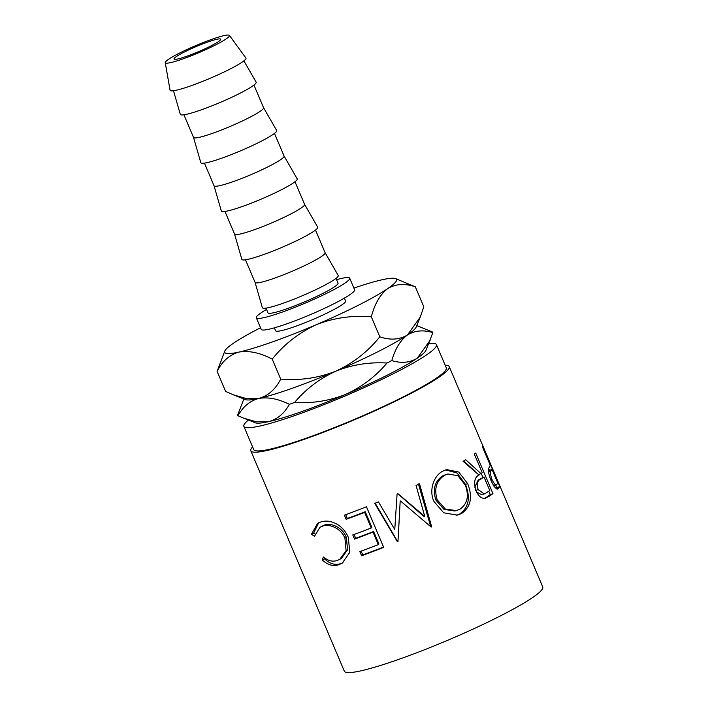 <?xml version="1.0" encoding="UTF-8"?>
<svg xmlns="http://www.w3.org/2000/svg" width="708" height="708" viewBox="0 0 708 708"><rect width="100%" height="100%" fill="white"/><g stroke="black" fill="none" stroke-linecap="round" stroke-linejoin="round"><path stroke-width="1.06" d="M177.929 58.932A25.355 2.805 157 0 1 174.026 59.021A25.355 2.805 157 0 1 190.071 49.268A25.355 2.805 157 0 1 216.807 39.285A25.355 2.805 157 0 1 220.71 39.206A25.355 2.805 157 0 1 204.665 48.949A25.355 2.805 157 0 1 177.929 58.932M344.389 298.13L345.628 301.042A38.037 4.204 157 0 1 321.556 315.662A38.037 4.204 157 0 1 281.448 330.636A38.037 4.204 157 0 1 275.598 330.76L274.359 327.848M428.791 343.477A104.607 11.576 157 0 1 436.438 344.628A104.607 11.576 157 0 1 370.249 384.833A104.607 11.576 157 0 1 259.96 426.012A104.607 11.576 157 0 1 243.871 426.366A104.607 11.576 157 0 1 248.358 420.074M436.438 344.628L446.288 367.824A104.607 11.576 157 0 1 380.099 408.038A104.607 11.576 157 0 1 269.81 449.217A104.607 11.576 157 0 1 253.712 449.571L243.871 426.366M499.724 486.529A107.775 11.921 157 0 1 499.113 487.821L497.343 489.042C495.503 488.617 493.405 485.785 491.051 480.564C488.856 475.05 488.069 470.988 488.679 468.386L489.989 465.714A107.775 11.921 157 0 0 490.246 465.227L482.29 446.491A107.775 11.921 157 0 0 482.493 445.925L499.724 486.529L496.804 487.732A104.607 11.576 157 0 1 496.414 488.662M497.848 488.962L497.343 489.042M481.033 473.661A107.775 11.921 157 0 0 482.263 472.794L474.307 454.049A107.775 11.921 157 0 0 475.714 453.023L492.945 493.626A107.775 11.921 157 0 1 489.653 495.981L484.953 498.344C481.484 498.662 478.502 496.166 475.997 490.856C473.537 482.511 474.546 477.236 479.006 475.033L463.059 461.297A107.775 11.921 157 0 0 465.678 459.722L481.033 473.661L478.396 474.599M485.67 498.158L484.953 498.344M461.519 513.53L457.253 515.114L443.686 512.787L433.924 501.432C428.65 490.237 433.854 475.254 443.146 470.979L446.642 469.608L458.793 472.059L467.705 483.688C472.864 497.043 470.802 506.99 461.519 513.53L456.465 515.274M397.471 493.458L423.915 516.459L424.773 516.468L397.905 493.653A107.775 11.921 157 0 1 397.082 494.016L394.772 529.504L378.453 501.919A107.775 11.921 157 0 1 374.78 503.423L397.436 541.797A107.775 11.921 157 0 0 397.967 541.576L400.197 500.91L398.223 537.708M424.773 516.468L416.056 485.476A107.775 11.921 157 0 0 419.517 483.856L431.676 526.823A107.775 11.921 157 0 1 431.181 527.053L400.613 501.105M383.692 547.364A107.775 11.921 157 0 1 361.611 555.753L359.841 551.594A107.775 11.921 157 0 0 378.32 544.62L373.019 532.124A107.775 11.921 157 0 1 354.54 539.098L352.77 534.938A107.775 11.921 157 0 0 371.249 527.964L364.62 512.344A107.775 11.921 157 0 1 346.141 519.318L344.38 515.159A107.775 11.921 157 0 0 366.461 506.769L383.692 547.364M322.299 560.001L323.406 556.975C327.919 560.807 332.503 561.984 337.158 560.515L339.796 559.329L346.097 550.674L344.938 538.275C341.247 528.46 329.539 523.389 322.379 526.221L319.972 527.248L314.573 536.16L311.405 534.328L317.591 523.354L320.591 522.062C325.857 520.238 331.521 521.061 337.583 524.54C342.451 527.637 346.035 531.92 348.327 537.407L349.752 552.408L342.176 563.205L338.743 564.727C333.087 566.524 327.6 564.94 322.299 560.001L324.512 558.833L324.768 558.063M445.164 365.186A107.775 11.921 157 0 1 449.208 366.585A107.775 11.921 157 0 1 381.01 408.012A107.775 11.921 157 0 1 267.376 450.438A107.775 11.921 157 0 1 250.8 450.81A107.775 11.921 157 0 1 252.597 446.925M449.208 366.585L542.762 586.976A107.775 11.921 157 0 1 474.564 628.403A107.775 11.921 157 0 1 360.93 670.83A107.775 11.921 157 0 1 344.345 671.202L250.8 450.81M266.535 309.423A50.719 5.611 -23 0 0 256.314 317.795A50.719 5.611 -23 0 0 264.119 317.618A50.719 5.611 -23 0 0 317.591 297.652A50.719 5.611 -23 0 0 349.69 278.156A50.719 5.611 -23 0 0 341.884 278.332A50.719 5.611 -23 0 0 336.565 279.695M256.314 317.795L261.243 329.388A50.719 5.611 -23 0 0 269.04 329.22A50.719 5.611 -23 0 0 322.521 309.254A50.719 5.611 -23 0 0 354.611 289.758L349.69 278.156M224.1 35.604A34.869 3.859 157 0 1 229.41 35.4A34.869 3.859 157 0 1 207.789 48.71A34.869 3.859 157 0 1 170.637 62.614A34.869 3.859 157 0 1 165.238 62.64A34.869 3.859 157 0 1 187.726 49.153A34.869 3.859 157 0 1 224.1 35.604M229.41 35.4L245.906 58.029A41.206 4.558 157 0 1 220.347 73.756A41.206 4.558 157 0 1 176.442 90.199A41.206 4.558 157 0 1 170.07 90.226L165.238 62.64M243.897 60.853L256.154 82.155A41.206 4.558 157 0 1 230.348 97.943A41.206 4.558 157 0 1 186.664 114.271A41.206 4.558 157 0 1 180.301 114.36L173.487 90.739M263.535 107.651A38.037 4.204 157 0 1 263.562 107.705A38.037 4.204 157 0 1 239.49 122.325A38.037 4.204 157 0 1 199.382 137.299A38.037 4.204 157 0 1 193.532 137.432A38.037 4.204 157 0 1 193.514 137.379L200.815 162.69A41.206 4.558 157 0 0 207.178 162.61A41.206 4.558 157 0 0 250.862 146.273A41.206 4.558 157 0 0 276.669 130.493L263.553 107.678M284.05 155.99A38.037 4.204 157 0 1 284.076 156.034A38.037 4.204 157 0 1 260.004 170.663A38.037 4.204 157 0 1 219.905 185.638A38.037 4.204 157 0 1 214.046 185.762A38.037 4.204 157 0 1 214.028 185.708L221.33 211.019A41.206 4.558 157 0 0 227.693 210.94A41.206 4.558 157 0 0 271.385 194.612A41.206 4.558 157 0 0 297.192 178.823L284.067 156.017L274.465 133.396M304.564 204.32A38.037 4.204 157 0 1 304.59 204.373A38.037 4.204 157 0 1 280.527 218.993A38.037 4.204 157 0 1 240.419 233.967A38.037 4.204 157 0 1 234.569 234.1A38.037 4.204 157 0 1 234.543 234.047M304.582 204.347L317.706 227.162A41.206 4.558 157 0 1 291.9 242.941A41.206 4.558 157 0 1 248.207 259.278A41.206 4.558 157 0 1 241.853 259.358L234.552 234.074L224.958 211.453M255.075 282.404L262.367 307.688A41.206 4.558 157 0 0 268.721 307.608A41.206 4.558 157 0 0 312.414 291.271A41.206 4.558 157 0 0 338.22 275.492L325.096 252.676A38.037 4.204 157 0 1 325.114 252.703A38.037 4.204 157 0 1 301.042 267.323A38.037 4.204 157 0 1 260.933 282.297A38.037 4.204 157 0 1 255.084 282.43A38.037 4.204 157 0 1 255.066 282.377M265.987 308.122L267.987 312.839A38.037 4.204 -23 0 0 273.837 312.706A38.037 4.204 -23 0 0 313.945 297.732A38.037 4.204 -23 0 0 338.017 283.111L336.017 278.394M430.11 340.291L417.26 358.204C409.932 362.7 401.445 363.496 391.807 360.602C395.144 348.911 400.347 340.38 407.41 335.008C414.746 330.512 423.225 329.707 432.862 332.61L425.986 350.318A93.332 10.328 157 0 1 417.26 358.204A93.332 10.328 157 0 1 345.708 394.356A93.332 10.328 157 0 1 268.598 421.649A93.332 10.328 157 0 1 255.225 422.8L237.968 415.782C242.986 406.649 249.915 400.87 258.747 398.454C267.969 396.852 278.182 398.808 289.377 404.321A106.014 11.726 -23 0 0 294.546 402.489C305.945 389.002 319.715 378.559 335.858 371.16C352.159 364.664 369.213 361.947 387.011 363.027C375.621 376.514 361.85 386.957 345.708 394.356C329.406 400.852 312.352 403.56 294.546 402.489M432.862 332.61A106.014 11.726 -23 0 0 432.491 332.017L416.755 325.6M387.011 363.027A106.014 11.726 -23 0 0 391.807 360.602M289.377 404.321C284.368 413.454 277.439 419.233 268.598 421.649L256.438 421.835L243.109 417.986M243.853 398.993L237.596 415.189A106.014 11.726 -23 0 0 237.968 415.782M260.544 327.742A93.332 10.328 -23 0 0 233.507 343.194A93.332 10.328 -23 0 0 224.781 351.088L217.108 371.408C222.241 361.195 229.56 354.743 239.056 352.053C249.03 350.416 260.084 352.77 272.217 359.115C284.138 344.274 298.785 332.822 316.166 324.76C333.778 317.839 352.168 315.193 371.319 316.821C374.665 303.891 380.134 294.493 387.719 288.607C395.657 283.837 404.861 283.244 415.331 286.811L423.809 306.794L420.26 317.087L407.41 335.008C399.471 339.769 390.267 340.371 379.807 336.804C367.877 351.637 353.23 363.098 335.858 371.16C318.237 378.081 299.847 380.727 280.695 379.099C275.562 389.303 268.252 395.754 258.747 398.454L246.588 398.631L233.259 394.79L245.375 399.595A93.332 10.328 -23 0 0 258.747 398.454A93.332 10.328 -23 0 0 335.858 371.16A93.332 10.328 -23 0 0 407.41 335.008A93.332 10.328 -23 0 0 416.136 327.114L420.065 317.565M233.259 394.79L225.595 391.382L217.108 371.408M415.331 286.811L395.542 278.598A93.332 10.328 -23 0 0 382.17 279.749A93.332 10.328 -23 0 0 353.911 288.103M371.319 316.821L379.807 336.804M272.217 359.115L280.695 379.099M224.781 351.088A93.332 10.328 -23 0 0 239.056 352.053A93.332 10.328 -23 0 0 316.166 324.76A93.332 10.328 -23 0 0 387.719 288.607A93.332 10.328 -23 0 0 395.542 278.598M339.796 559.329L341.46 558.338L347.575 549.762L346.318 537.363C342.61 527.557 331.149 522.389 324.202 525.159L319.972 527.248M344.938 538.275L346.318 537.363M322.379 526.221L324.202 525.159M315.007 534L313.609 533.159L318.644 522.805M311.405 534.328L313.609 533.159M342.999 562.683L340.575 563.674C335.079 565.409 329.724 563.789 324.512 558.833M338.743 564.727L340.575 563.674M361.611 555.753L362.753 554.93L361.133 551.125M378.32 544.62L378.922 543.992L373.62 531.504A104.607 11.576 157 0 1 355.681 538.275L354.071 534.469M373.019 532.124L373.62 531.504M354.54 539.098L355.681 538.275M371.249 527.964L371.85 527.336L365.222 511.725A104.607 11.576 157 0 1 347.292 518.495L345.672 514.689M364.62 512.344L365.222 511.725M346.141 519.318L347.292 518.495M383.55 547.036A104.607 11.576 157 0 1 362.753 554.93M397.993 541.186A104.607 11.576 157 0 1 397.524 541.381L397.436 541.797M397.524 541.381L375.028 502.937M418.455 483.953L430.756 526.841L431.676 526.823M445.651 469.908L457.049 472.979L465.466 484.378C470.643 497.724 468.731 507.583 459.74 513.973M467.705 483.688L465.466 484.378M447.925 473.953L443.252 475.528C434.907 480.741 432.446 488.918 435.889 500.069L443.943 509.335L454.801 510.999L459.616 509.433C467.43 504.149 469.315 496.025 465.289 485.077L457.934 475.767L447.925 473.953L445.031 475.086C436.42 480.431 433.818 488.679 437.225 499.848L445.341 509.043L456.403 510.618M443.252 475.528L445.031 475.086M435.889 500.069L437.225 499.848M488.777 491.202L490.228 494.618A104.607 11.576 157 0 1 487.024 496.91L484.573 498.397M463.705 460.908L476.67 472.873M481.263 473.502L482.9 477.36M492.945 493.626L490.228 494.618M484.033 476.953L480.767 479.13C477.511 480.307 476.626 483.794 478.112 489.591L484.228 493.919L486.449 492.777A107.775 11.921 157 0 0 489.777 490.485L484.033 476.953L478.183 480.033L474.82 487.219M476.466 491.892L481.759 494.759L484.228 493.919M478.112 489.591L475.696 490.387M488.653 468.528L489.458 470.431M495.653 485.024L496.804 487.732M492.025 479.67C494.6 484.582 496.237 486.095 496.936 484.237A107.775 11.921 157 0 0 497.759 482.927L492.016 469.395L489.095 470.581L488.308 471.705L491.202 470.555C489.892 471.024 490.166 474.068 492.025 479.67L490.865 480.121M492.016 469.395L491.202 470.555M493.423 485.9L496.936 484.237M489.653 495.981L487.024 496.91M480.767 479.13L478.183 480.033M499.113 487.821L496.211 488.989M253.951 85.066L263.562 107.705M294.979 181.735L304.59 204.373M315.502 230.065L325.114 252.703M245.472 259.792L255.084 282.43M204.444 163.123L214.046 185.762M183.921 114.793L193.532 137.432"/></g></svg>
